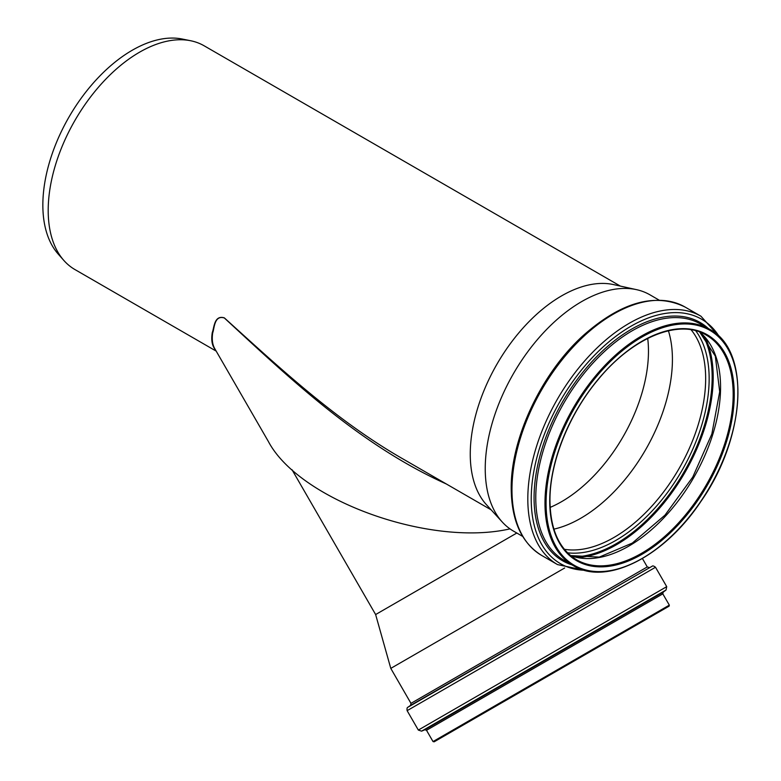 <?xml version="1.0" encoding="UTF-8"?>
<svg xmlns="http://www.w3.org/2000/svg" width="781" height="781" viewBox="0 0 781 781"><rect width="100%" height="100%" fill="white"/><g stroke="black" fill="none" stroke-linecap="round" stroke-linejoin="round"><path stroke-width="1.17" d="M446.302 483.966C359.416 444.838 288.96 377.643 224.342 317.974C214.179 314.831 214.433 328.391 212.696 332.862C211.749 339.296 212.412 344.509 214.687 348.511L268.332 441.411C299.221 500.084 429.579 547.256 509.993 528.874M647.713 338.417A122.842 70.925 -60 0 1 550.146 507.396M405.095 460.175L404.597 459.882C336.357 421.154 278.456 366.728 224.332 317.867C214.053 314.733 214.16 328.079 212.305 332.442C211.007 340.106 212.071 345.934 215.517 349.937M491.151 509.856L404.763 459.98M216.191 351.118L74.956 269.572A129.197 74.585 -60 0 1 63.886 260.483A129.197 74.585 -60 0 1 48.197 210.431A129.197 74.585 -60 0 1 96.717 89.249A129.197 74.585 -60 0 1 190.74 40.758A129.197 74.585 -60 0 1 204.153 45.806L620.348 286.09M522.684 536.42L513.498 531.109A136.431 78.764 -60 0 1 502.329 522.098L486.436 504.702A129.197 74.585 -60 0 1 470.26 454.103A129.197 74.585 -60 0 1 519.17 332.452A129.197 74.585 -60 0 1 613.524 284.587L636.525 289.653A136.431 78.764 -60 0 1 649.919 294.808L659.115 300.119M63.886 260.483L58.204 254.059A126.424 72.994 -60 0 1 42.848 205.081A126.424 72.994 -60 0 1 90.332 86.496A126.424 72.994 -60 0 1 182.334 39.05L190.74 40.758M502.329 522.098A136.431 78.764 -60 0 1 485.235 468.659A136.431 78.764 -60 0 1 536.889 340.194A136.431 78.764 -60 0 1 636.525 289.653M668.419 330.793A129.714 74.888 -60 0 1 645.555 449.827A129.714 74.888 -60 0 1 553.905 529.137M516.817 533.033L375.632 614.549L390.783 668.39L410.972 703.359L647.273 566.938L642.431 558.542M564.683 567.992L390.783 668.39M619.392 634.865L435.778 740.876L619.392 634.865M426.514 730.294L662.815 593.863L669.327 605.138L663.508 608.497L664.572 608.78L438.561 739.265L438.844 738.201L433.025 741.569L434.148 741.813L669.102 606.163L669.327 605.138L433.025 741.569L426.514 730.294L424.893 729.747L421.584 731.153L418.333 730.069L666.72 586.658L655.513 567.26L407.126 710.661C406.852 708.552 407.096 707.42 407.887 707.254L652.184 566.205L410.523 705.409L410.972 703.359M706.307 335.127A129.714 74.888 -60 0 1 706.307 484.903A129.714 74.888 -60 0 1 576.593 559.792C559.235 549.219 550.361 529.528 549.961 500.728C549.629 462.821 568.841 414.428 598.061 379.693C632.61 337.275 679.128 318.355 706.307 335.127M549.736 501.041A130.486 75.337 -60 0 1 688.129 328.869A130.486 75.337 -60 0 1 688.129 513.4A130.486 75.337 -60 0 1 549.736 501.041M546.075 503.149A135.65 78.325 -60 0 1 689.965 324.164A135.65 78.325 -60 0 1 689.965 516.007A135.65 78.325 -60 0 1 546.075 503.149M544.982 503.149A136.431 78.764 -60 0 1 604.533 365.859A136.431 78.764 -60 0 1 709.665 329.309C750.853 350.425 746.109 437.243 700.918 501.412C664.309 556.785 606.31 586.228 573.234 565.61A136.431 78.764 -60 0 1 544.982 503.149M573.234 565.61L564.028 560.289A136.431 78.764 -60 0 1 535.776 497.839A136.431 78.764 -60 0 1 595.327 360.539A136.431 78.764 -60 0 1 700.459 323.988L709.665 329.309M571.936 564.858A137.563 79.418 -60 0 1 534.067 497.78A137.563 79.418 -60 0 1 599.964 353.412A137.563 79.418 -60 0 1 708.367 328.557M584.432 570.247A141.136 81.488 -60 0 1 531.226 499.059A141.136 81.488 -60 0 1 607.022 343.445A141.136 81.488 -60 0 1 719.281 336.679M589.528 571.35L557.517 564.585A143.401 82.796 -60 0 1 527.81 498.932A143.401 82.796 -60 0 1 590.407 354.613A143.401 82.796 -60 0 1 700.918 316.198L722.786 340.536M511.965 489.785A143.401 82.796 -60 0 1 574.562 345.466A143.401 82.796 -60 0 1 685.074 307.05C655.269 292.436 621.354 301.896 583.329 335.44C541.409 373.201 510.559 438.649 511.213 488.73C511.526 520.82 521.679 543.049 541.672 555.437A143.401 82.796 -60 0 1 511.965 489.785M691.107 329.777A129.714 74.888 -60 0 1 678.796 469.02A129.714 74.888 -60 0 1 564.37 549.297M695.734 330.763A132.067 76.255 -60 0 1 681.803 470.748A132.067 76.255 -60 0 1 567.533 552.811M702.851 334.971A135.982 78.51 -60 0 1 684 472.017A135.982 78.51 -60 0 1 574.738 556.873M705.35 337.743A136.685 78.92 -60 0 1 684.898 472.534A136.685 78.92 -60 0 1 578.389 557.654M699.717 332.032A129.714 74.888 -60 0 1 693.704 477.621A129.714 74.888 -60 0 1 570.628 555.623M662.815 593.863L663.157 592.183L666.037 590.016L421.584 731.153M663.157 592.183L424.893 729.747M663.508 608.497L438.844 738.201M700.918 316.198L685.074 307.05M557.517 564.585L541.672 555.437M699.649 332.003L715.318 356.107L719.692 391.73L711.852 433.992L692.757 477.084L664.982 515.157L632.307 543.078L599.281 557.097L570.569 555.584M291.996 469.693L375.632 614.549M649.275 567.562L647.273 566.938M410.523 705.409L407.887 707.254M655.513 567.26C653.834 565.961 652.721 565.61 652.184 566.205M407.126 710.661L418.333 730.069M666.037 590.016L666.72 586.658"/></g></svg>
